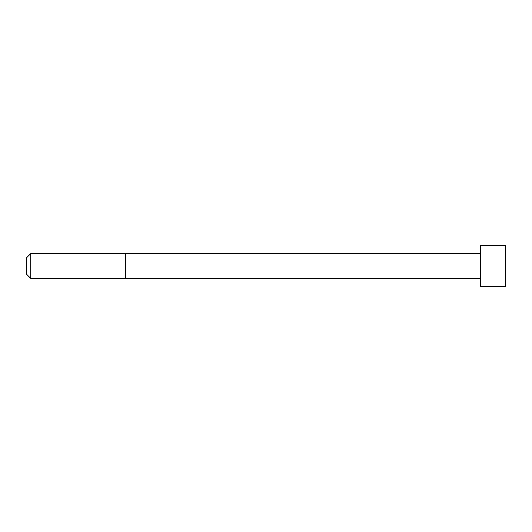 <?xml version="1.0" encoding="UTF-8"?>
<svg xmlns="http://www.w3.org/2000/svg" width="532" height="532" viewBox="0 0 532 532"><rect width="100%" height="100%" fill="white"/><g stroke="black" fill="none" stroke-linecap="round" stroke-linejoin="round"><path stroke-width="0.8" d="M480.635 278.376L30.73 278.382L26.6 274.253L26.6 257.747L30.73 253.618L30.73 278.382M505.287 245.365L480.635 245.365L480.635 286.635L505.4 286.522L505.4 245.478L505.287 286.635M480.635 253.624L125.665 253.618L125.665 278.382M125.665 253.618L30.73 253.618"/></g></svg>
